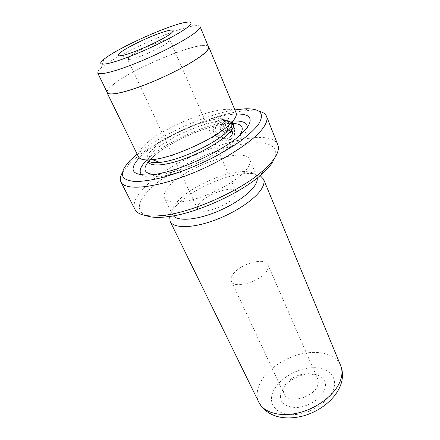 <?xml version="1.0" encoding="UTF-8"?>
<svg xmlns="http://www.w3.org/2000/svg" width="440" height="440" viewBox="0 0 440 440"><rect width="100%" height="100%" fill="white"/><g stroke="black" fill="none" stroke-linecap="round" stroke-linejoin="round"><path stroke-width="0.33" stroke-dasharray="2.2 1.65" d="M200.079 26.576C199.579 25.537 197.439 25.322 193.661 25.922C175.56 28.55 123.756 51.381 104.88 64.944L101.365 67.595C98.417 70.032 97.163 71.781 97.614 72.842M130.202 56.122C128.238 57.552 127.364 58.548 127.578 59.103C127.798 59.543 128.777 59.615 130.526 59.312C138.105 58.201 161.458 47.729 167.844 42.565L168.163 42.317C169.543 41.206 170.143 40.425 169.956 39.974C169.482 36.905 139.255 49.247 130.202 56.122M198.946 204.001C197.483 205.986 197.038 207.636 197.615 208.956C199.507 215.974 229.218 205.816 235.032 196.014C236.209 194.249 236.544 192.781 236.049 191.604C233.838 184.679 205.557 194.266 198.946 204.001M208.5 46.921C205.898 38.478 136.296 66.258 114.081 83.985C108.884 87.972 106.623 90.849 107.305 92.615M228.162 123.585L228.899 121.781C233.47 125.428 235.306 129.685 234.41 134.558C233.547 137.5 231.566 139.425 228.47 140.333C220.566 142.934 210.546 134.002 213.708 125.912C214.632 123.299 216.337 121.44 218.829 120.329L224.906 134.563L222.926 135.135L217.954 123.525L215.815 126.775C213.367 133.188 221.309 140.393 227.612 138.32C230.082 137.594 231.671 136.048 232.375 133.689C233.129 129.85 231.721 126.484 228.162 123.585L228.564 123.101C232.117 125.989 233.519 129.355 232.771 133.194C232.062 135.553 230.472 137.099 228.008 137.825C221.711 139.893 213.796 132.682 216.238 126.291L218.367 123.046L223.328 134.64L225.308 134.068L219.247 119.851C216.761 120.956 215.056 122.809 214.132 125.428C210.986 133.501 220.963 142.428 228.866 139.832C231.968 138.925 233.948 137 234.801 134.062C235.708 129.195 233.877 124.944 229.301 121.297L228.564 123.101M218.829 120.329L219.247 119.851M228.921 131.219L229.851 129.465L229.911 130.158L229.323 130.724L227.926 129.96L227.524 130.449L228.921 131.219M227.497 128.947L224.274 121.347L226.595 121.99L227.343 120.17L221.216 119.279L225.979 130.482C226.947 132.275 228.349 133.029 230.181 132.759L231.946 131.049L231.764 128.997L229.851 129.465M229.455 129.954L231.363 129.487L231.55 131.543L229.785 133.254C227.948 133.524 226.545 132.764 225.577 130.972L220.803 119.757L221.216 119.279M281.138 391.76C278.487 401.77 283.63 407.028 296.566 407.539C308.561 406.995 322.113 397.964 324.858 388.867C327.784 379.753 319.803 373.065 308.402 374.039C297.033 374.886 284.52 382.949 281.138 391.76M317.784 385C314.474 397.535 287.859 404.564 284.141 394.097C283.228 392.062 283.239 389.807 284.174 387.332C288.2 375.001 313.847 368.407 317.702 378.939C318.478 380.754 318.505 382.773 317.784 385M267.399 269.935C262.625 280.946 234.102 289.812 231.424 281.298C230.703 279.67 230.962 277.75 232.21 275.55C237.754 264.677 265.034 256.311 267.954 264.803C268.571 266.25 268.384 267.96 267.399 269.935M145.833 215.534C136.829 211.101 137.203 203.346 146.955 192.274C162.96 174.465 199.799 154.693 230.989 146.537C244.409 143.209 255.558 142.054 264.435 143.088C269.594 144.238 273.207 146.3 275.275 149.27C276.331 152.74 275.501 156.97 272.784 161.959M277.822 144.887C268.857 122.023 171.045 156.305 142.379 189.811C135.179 197.747 132.704 204.276 134.942 209.396M234.867 109.912C205.326 114.626 160.188 135.003 137.115 154.049M122.26 172.838L129.432 163.84C152.834 139.964 216.354 111.557 248.765 110.545L258.791 111.194M232.568 122.117L232.353 121.341C228.547 109.824 168.581 131.775 151.723 150.161C147.807 154.181 146.355 157.371 147.356 159.72L147.494 159.973M236.049 112.767C231.693 100.007 163.51 125.153 143.759 145.899C139.112 150.524 137.346 154.165 138.479 156.822M236.324 114.07C210.634 114.747 158.224 138.232 139.92 157.229L139.276 157.889M142.148 175.087C144.881 177.1 150.035 177.7 157.614 176.891C180.048 174.845 222.079 155.864 238.447 140.393L244.118 134.393C246.092 131.786 247.159 129.525 247.319 127.595M260.166 175.604C257.125 173.943 252.791 173.234 247.165 173.47C226.006 174.125 191.142 189.865 176.66 205.299L173.96 208.373C171.639 211.288 170.209 213.989 169.664 216.464M257.24 177.997L256.861 176.572C255.101 172.948 250.261 171.298 242.352 171.628C223.322 172.26 191.521 186.621 178.464 200.475L176.028 203.225C172.387 207.796 171.237 211.596 172.573 214.627L173.393 215.859M247.649 168.014C249.97 164.593 250.679 161.788 249.772 159.594C244.976 145.673 184.371 166.788 168.295 187.132C164.538 191.576 163.279 195.228 164.527 198.083C167.162 203.852 183.007 203.577 202.516 196.592C222.013 189.651 241.417 177.21 247.649 168.014M208.159 46.101C201.075 40.2 135.289 67.029 113.867 84.057C109.522 87.389 107.201 89.975 106.915 91.812M233.002 121.099C208.956 122.221 162.305 143.429 146.207 160.595M220.803 119.757L226.936 120.654L226.188 122.469L223.867 121.825L224.274 121.347M226.188 122.469L226.595 121.99M226.936 120.654L227.343 120.17M231.363 129.487L231.764 128.997M223.867 121.825L227.524 130.449M228.899 121.781L229.301 121.297M224.906 134.563L225.308 134.068M222.926 135.135L223.328 134.64M217.954 123.525L218.367 123.046M225.577 130.972L225.979 130.482M232.529 123.585L233.354 123.745L232.612 122.645M232.419 122.463C224.059 113.828 168.718 135.031 152.818 152.438C148.918 156.481 147.477 159.687 148.495 162.063L147.356 159.72M233.222 123.42C213.114 122.122 165.71 142.819 150.332 159.489L148.34 161.744M154.248 174.465C174.02 176.303 227.156 152.312 238.854 136.263M340.637 365.525C335.781 353.986 318.456 349.657 300.438 354.139C282.403 358.595 265.144 371.256 259.276 384.874C256.57 391.27 256.449 397.122 258.907 402.424M272.828 392.31C277.695 380.094 294.894 369.083 310.591 367.829C326.337 366.405 337.733 375.48 333.845 388.273C330.209 401.049 310.992 413.941 294.074 414.612C277.096 415.47 267.718 404.52 272.828 392.31M185.686 22.33L193.661 25.922M130.526 59.312L121.726 55.611M197.615 208.956L127.578 59.103M232.381 133.689L232.777 133.194M213.708 125.912L214.132 125.428M229.51 130.647L229.911 130.158M231.424 281.298L284.141 394.097M244.69 108.834L248.765 110.545M232.623 121.99L232.353 121.341M231.952 123.552L225.649 123.882C218.674 124.718 209.776 127.083 198.946 130.988C180.582 137.758 161.255 149.193 153.236 156.783C147.889 161.997 148.577 161.942 148.495 162.063M238.447 140.393L240.724 134.64M157.614 176.891L151.795 174.79M256.861 176.572L249.772 159.594M178.464 200.475L176.66 205.299M242.352 171.628L247.165 173.47M172.573 214.627L164.527 198.083M129.811 160.699L128.403 164.89M267.954 264.803L317.702 378.939M231.55 131.543L231.946 131.049M234.41 134.563L234.806 134.062M215.815 126.775L216.233 126.291M236.049 191.604L169.956 39.974M168.163 42.317L171.204 33.27M103.945 59.235L101.365 67.595"/><path stroke-width="0.66" d="M187.083 27.61C192.88 22.985 192.412 21.225 185.686 22.33C170.06 24.794 123.668 45.265 107.036 56.958L103.945 59.235C95.26 66.077 104.533 65.967 126.786 57.613C148.935 49.346 177.573 35.019 187.083 27.61M195.795 32.175C199.089 29.519 200.514 27.649 200.079 26.576L208.5 46.921C209.028 48.213 207.713 50.281 204.551 53.125C195.96 60.852 171.969 73.953 149.017 83.193C126.038 92.472 108.774 96.102 107.305 92.615L97.614 72.842C98.797 75.752 115.979 71.451 139.194 61.881C162.377 52.349 186.846 39.413 195.795 32.175M170.791 33.583C162.492 40.134 131.434 54.071 121.726 55.611C116.826 56.413 116.798 55.077 121.655 51.601C128.739 46.64 145.101 38.66 157.79 33.93C171.666 28.969 176.138 28.749 171.204 33.27L170.791 33.583M120.989 182.05L134.942 209.396C138.034 215.259 147.796 217.234 164.225 215.314C193.595 211.882 240.895 190.52 262.9 170.759C268.356 165.985 272.393 161.557 275.006 157.46C278.19 152.367 279.131 148.176 277.822 144.887L266.536 116.331C267.707 119.251 266.585 123.112 263.175 127.903C253.286 141.961 219.659 163.196 185.543 175.934C151.393 188.749 124.801 190.405 120.989 182.05C119.785 179.564 120.208 176.495 122.26 172.838M137.115 154.049L129.811 160.699L124.509 167.305C122.37 171.336 121.963 174.73 123.299 177.485C125.692 179.784 129.905 181.137 135.933 181.555C142.962 181.363 151.41 180.114 161.277 177.804C177.298 173.431 193.919 167.041 211.134 158.626C221.997 152.939 231.721 147.142 240.306 141.235C247.979 135.438 253.858 130.07 257.945 125.136C265.37 113.685 260.947 108.251 244.69 108.834L234.867 109.912M258.791 111.194C262.889 112.074 265.469 113.79 266.536 116.331M147.494 159.973C148.918 162.261 153.016 163.07 159.786 162.404C177.755 160.908 213.142 144.93 226.144 132.446L229.752 128.689C231.897 126.038 232.832 123.849 232.568 122.117M106.915 91.812L107.052 92.736L138.479 156.822C139.854 159.528 144.49 160.479 152.383 159.671C172.865 157.867 214.093 139.255 228.993 125.081L233.118 120.83C235.884 117.431 236.858 114.741 236.049 112.767L208.758 46.811L208.159 46.101M139.276 157.889C127.952 170.406 132.121 176.038 151.795 174.79C176.253 172.486 222.816 151.459 240.724 134.64L246.917 128.133C253.539 118.382 250.008 113.696 236.324 114.07M146.207 160.595C139.909 167.167 138.556 171.996 142.148 175.087M169.664 216.464L170.115 221.337C173.294 228.25 190.955 228.553 212.482 221.012C233.992 213.521 255.101 199.496 261.558 188.892C263.934 185.004 264.589 181.759 263.522 179.163L260.166 175.604M173.393 215.859C177.733 221.045 193.985 220.303 212.657 213.378C231.319 206.487 249.172 194.507 254.958 185.372C256.757 182.545 257.521 180.087 257.24 177.997M227.926 129.96L227.497 128.947M107.052 92.736C108.532 96.245 125.879 92.593 148.984 83.264C172.056 73.975 196.169 60.803 204.793 53.042C207.966 50.188 209.292 48.114 208.758 46.811M272.784 161.959C270.292 165.875 266.464 170.099 261.294 174.631C240.477 193.397 196.031 213.466 168.185 216.673C158.301 217.91 150.854 217.536 145.833 215.534M247.319 127.595C247.357 122.727 242.583 120.56 233.002 121.099M148.495 162.063C150.662 166.892 166.007 165.698 185.328 158.505C204.628 151.349 224.191 139.453 230.791 131.153C233.261 128.051 234.113 125.582 233.354 123.745L232.623 121.99M148.34 161.744C142.351 169.406 144.32 173.646 154.248 174.465M238.854 136.263L239.322 135.674C244.695 128.051 242.66 123.965 233.222 123.42M340.637 365.525C342.749 370.739 343.046 376.316 341.534 382.25C337.678 396.908 321.877 410.597 303.881 415.756C286.121 420.541 267.834 417.945 258.907 402.424C263.94 413.012 281.457 417.681 300.663 412.302C319.864 407 337.101 392.442 340.967 378.945C342.392 373.995 342.282 369.523 340.637 365.525L263.522 179.163M258.907 402.424L170.115 221.337M232.529 123.585L231.952 123.552M226.144 132.446L228.993 125.081M159.786 162.404L152.383 159.671M261.294 174.631L262.9 170.759M168.185 216.673L164.225 215.314"/></g></svg>
